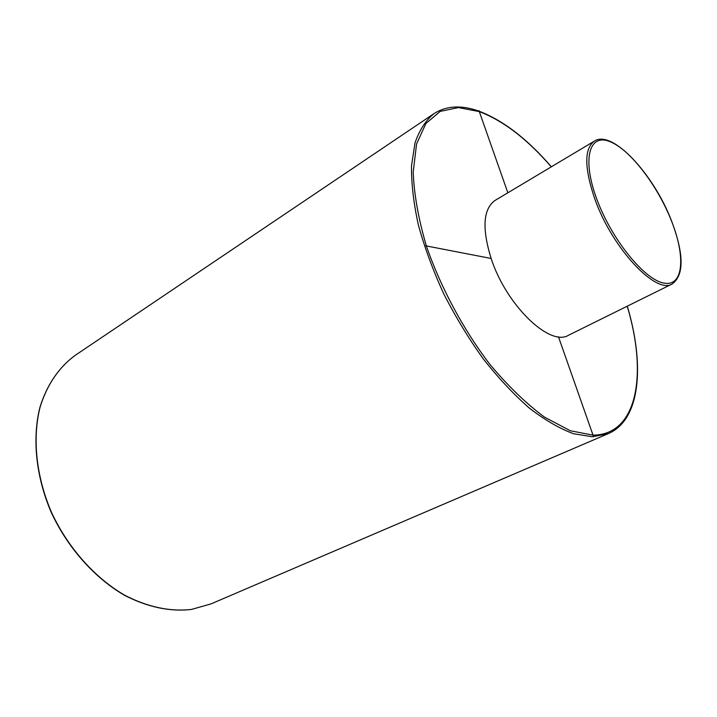 <?xml version="1.0" encoding="UTF-8"?>
<svg xmlns="http://www.w3.org/2000/svg" width="717" height="717" viewBox="0 0 717 717"><rect width="100%" height="100%" fill="white"/><g stroke="black" fill="none" stroke-linecap="round" stroke-linejoin="round"><path stroke-width="1.08" d="M671.766 221.472C654.11 174.67 612.282 129.069 594.375 141.124L495.053 200.428C483.141 208.97 481.833 228.32 491.136 258.47C506.247 305.29 549.912 347.082 568.509 335.251L672.196 283.959C684.152 275.22 684.027 254.436 671.811 221.589M478.965 110.606L507.851 192.783M558.453 336.775L593.443 436.321M425.548 245.788L491.136 258.47M551.274 166.855C527.264 139.107 503.28 120.698 479.323 111.61L458.414 107.577L440.211 111.395L425.889 123.53L416.568 143.974L413.198 172.143C414.076 194.397 418.468 218.99 426.355 245.94C440.596 287.159 462.985 328.969 489.621 364.048C507.86 385.871 526.153 403.563 544.49 417.133L570.311 430.747L593.022 435.147C637.556 434.959 647.693 373.969 627.205 306.213M594.375 141.124C584.023 148.804 584.274 168.378 595.128 199.837C612.65 248.817 656.127 294.759 672.196 283.959M596.911 199.407C611.691 239.478 644.413 279.711 663.772 283.063C683.373 287.033 685.882 257.304 671.686 221.428C657.731 185.586 629.795 149.073 609.549 141.464C589.123 133.281 581.837 159.273 596.911 199.407M478.66 111.036C461.318 104.879 446.44 105.731 434.045 113.6C425.826 120.286 419.49 130.001 415.035 142.764L411.504 165.752C411.325 183.579 413.619 203.359 418.396 225.093C424.598 247.571 433.041 270.47 443.724 293.791C455.51 316.842 468.712 338.567 483.33 358.957C498.449 378.101 513.838 394.529 529.496 408.233C544.965 420.09 559.636 428.587 573.51 433.731L592.394 436.778L608.383 433.588C640.451 419.839 644.959 365.32 627.294 306.168M608.383 433.588L210.852 603.956L191.457 609.432C170.323 611.843 148.24 607.209 125.206 595.513C95.227 578.296 68.276 548.245 51.66 512.736C36.128 476.823 32.22 438.499 40.027 407.364C46.901 384.76 59.224 366.961 75.348 355.256L434.045 113.6M551.364 166.801C527.291 138.946 503.164 120.393 478.974 111.153M210.852 603.956L191.367 609.459C170.171 611.888 148.043 607.254 124.991 595.576C94.994 578.359 68.043 548.335 51.445 512.834C35.931 476.939 32.05 438.625 39.892 407.471C46.802 384.841 59.17 366.996 75.348 355.256"/></g></svg>
